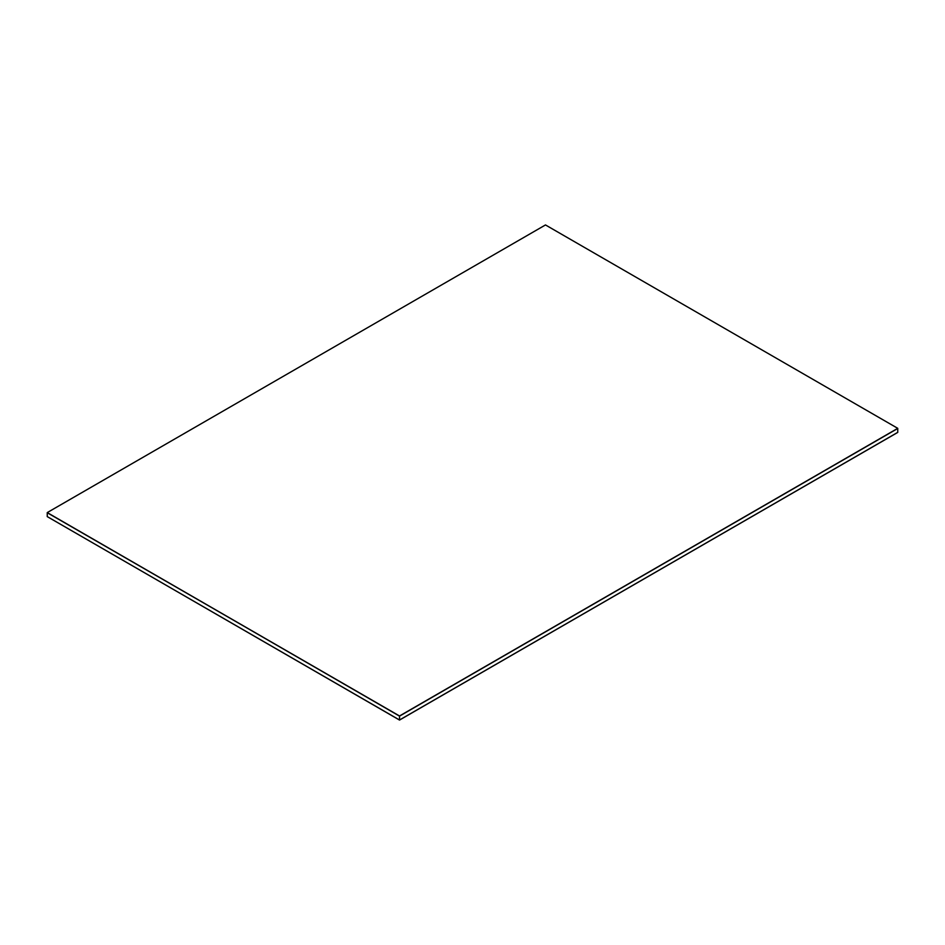 <?xml version="1.0" encoding="UTF-8"?>
<svg xmlns="http://www.w3.org/2000/svg" width="945" height="945" viewBox="0 0 945 945"><rect width="100%" height="100%" fill="white"/><g stroke="black" fill="none" stroke-linecap="round" stroke-linejoin="round"><path stroke-width="1.42" d="M47.25 512.592L399.522 715.979L897.75 428.333L545.478 224.945L47.25 512.592L399.522 716.121L897.75 428.475L897.75 432.408L399.522 720.055L47.25 516.608L399.522 720.055M897.75 428.333L399.522 716.121L399.522 719.995L897.75 432.349L399.522 719.995L47.25 516.608L47.25 512.733L399.522 715.979"/></g></svg>
